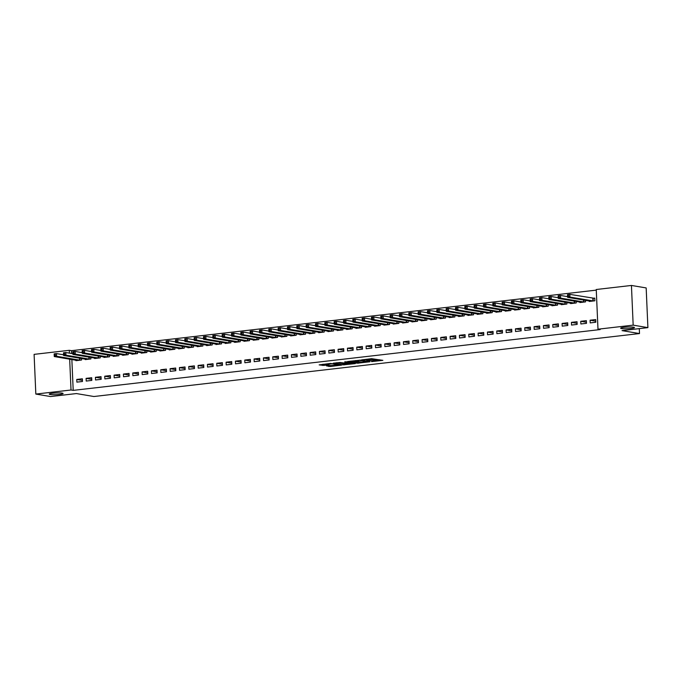 <?xml version="1.0" encoding="UTF-8"?>
<svg xmlns="http://www.w3.org/2000/svg" width="682" height="682" viewBox="0 0 682 682"><rect width="100%" height="100%" fill="white"/><g stroke="black" fill="none" stroke-linecap="round" stroke-linejoin="round"><path stroke-width="1.02" d="M371.605 361.622L382.875 360.352L371.639 358.681L361.537 359.9L368.561 359.738L369.832 360.062L366.618 360.778L374.341 360.71L371.605 361.622M62.147 393.122A6.922 0.853 177.5 0 0 54.347 393.062A6.922 0.853 177.5 0 0 49.249 394.111A6.922 0.853 177.5 0 0 50.195 394.503A6.922 0.853 177.5 0 0 57.996 394.563A6.922 0.853 177.5 0 0 63.094 393.505A6.922 0.853 177.5 0 0 62.147 393.122M633.535 327.19A6.922 0.853 177.5 0 0 625.735 327.138A6.922 0.853 177.5 0 0 620.646 328.187A6.922 0.853 177.5 0 0 621.592 328.571A6.922 0.853 177.5 0 0 629.384 328.63A6.922 0.853 177.5 0 0 634.482 327.582A6.922 0.853 177.5 0 0 633.535 327.19M326.49 365.859L330.267 366.498L341.605 365.117L330.369 363.446L319.176 364.887L323.899 365.424L329.048 364.751L326.891 364.256L332.185 363.856L338.92 365.083L326.49 365.859M71.857 359.525L73.204 390.377L600.169 329.568L597.986 329.201L596.247 289.509L631.438 285.451L633.169 325.144L597.986 329.201M73.204 390.377L71.022 390.002L35.831 394.068L34.1 354.367L69.283 350.309L69.411 353.131M631.438 285.451L646.169 287.932L647.9 327.633L622.044 330.617L639.503 333.558L93.877 396.515L76.418 393.565L50.562 396.549L35.831 394.068M647.9 327.633L633.169 325.144M357.308 363.225L369.951 361.767L360.309 360.139L347.522 361.537L357.308 363.225L357.266 362.151L360.514 361.929M355.322 363.608L343.063 364.87L333.276 363.182L339.883 362.5L345.245 363.139L348.834 362.654L344.623 361.903L345.902 361.758L355.313 363.344M639.503 333.558L639.29 328.622M86.094 378.374L86.213 381.059L91.806 380.411L91.695 377.726L86.094 378.374L91.763 379.328M85.25 359.133L85.276 359.602L90.876 358.954L90.808 357.419M104.755 376.217L104.875 378.902L110.475 378.254L110.356 375.569L104.755 376.217L110.433 377.18M103.92 356.976L103.937 357.445L109.538 356.797L109.47 355.262M123.425 374.068L123.544 376.745L129.145 376.097L129.026 373.421L123.425 374.068L129.094 375.023M122.59 354.828L122.607 355.288L128.207 354.649L128.139 353.106M142.095 371.912L142.206 374.597L147.806 373.949L147.696 371.264L142.095 371.912L147.764 372.866M141.251 352.671L141.276 353.14L146.869 352.492L146.809 350.957M160.756 369.755L160.875 372.44L166.476 371.792L166.357 369.115L160.756 369.755L166.425 370.718M159.92 350.514L159.938 350.983L165.538 350.335L165.47 348.8M179.426 367.607L179.545 370.283L185.146 369.635L185.027 366.959L179.426 367.607L185.095 368.561M178.582 348.366L178.607 348.826L184.208 348.187L184.14 346.644M198.095 365.45L198.206 368.135L203.807 367.487L203.696 364.802L198.095 365.45L203.765 366.405M197.251 346.209L197.277 346.678L202.869 346.03L202.81 344.495M216.757 363.293L216.876 365.978L222.477 365.33L222.358 362.654L216.757 363.293L222.426 364.256M215.921 344.052L215.938 344.521L221.539 343.873L221.471 342.338M235.426 361.145L235.546 363.821L241.147 363.182L241.027 360.497L235.426 361.145L241.096 362.099M234.582 341.904L234.608 342.373L240.209 341.725L240.141 340.182M254.096 358.988L254.207 361.673L259.808 361.025L259.697 358.34L254.096 358.988L259.765 359.943M253.252 339.747L253.269 340.216L258.87 339.568L258.81 338.033M272.757 356.831L272.877 359.516L278.478 358.868L278.358 356.192L272.757 356.831L278.427 357.794M271.922 337.59L271.939 338.059L277.54 337.411L277.472 335.876M291.427 354.683L291.546 357.359L297.147 356.72L297.028 354.035L291.427 354.683L297.096 355.637M290.583 335.442L290.609 335.911L296.21 335.263L296.141 333.728M310.097 352.526L310.208 355.211L315.809 354.563L315.689 351.878L310.097 352.526L315.766 353.481M309.253 333.285L309.27 333.754L314.871 333.106L314.803 331.571M328.758 350.377L328.877 353.054L334.478 352.406L334.359 349.73L328.758 350.377L334.427 351.332M327.923 331.128L327.94 331.597L333.541 330.949L333.472 329.415M347.428 348.221L347.547 350.898L353.14 350.258L353.029 347.573L347.428 348.221L353.097 349.175M346.584 328.98L346.609 329.449L352.21 328.801L352.142 327.266M366.098 346.064L366.208 348.749L371.809 348.101L371.69 345.416L366.098 346.064L371.767 347.027M365.254 326.823L365.271 327.292L370.872 326.644L370.803 325.109M384.759 343.916L384.878 346.592L390.479 345.945L390.36 343.268L384.759 343.916L390.428 344.87M383.923 324.666L383.94 325.135L389.541 324.496L389.473 322.953M403.429 341.759L403.548 344.444L409.14 343.796L409.03 341.111L403.429 341.759L409.098 342.714M402.585 322.518L402.61 322.987L408.211 322.339L408.143 320.804M422.09 339.602L422.209 342.287L427.81 341.639L427.691 338.954L422.09 339.602L427.767 340.565M421.254 320.361L421.271 320.83L426.872 320.182L426.804 318.647M440.76 337.454L440.879 340.13L446.48 339.483L446.36 336.806L440.76 337.454L446.429 338.408M439.924 318.213L439.941 318.673L445.542 318.034L445.474 316.491M459.429 335.297L459.54 337.982L465.141 337.334L465.03 334.649L459.429 335.297L465.098 336.252M458.585 316.056L458.611 316.525L464.203 315.877L464.144 314.342M478.091 333.14L478.21 335.825L483.811 335.177L483.691 332.501L478.091 333.14L483.768 334.103M477.255 313.899L477.272 314.368L482.873 313.72L482.805 312.185M496.76 330.992L496.88 333.668L502.481 333.029L502.361 330.344L496.76 330.992L502.429 331.946M495.916 311.751L495.942 312.211L501.543 311.572L501.475 310.029M515.43 328.835L515.541 331.52L521.142 330.872L521.031 328.187L515.43 328.835L521.099 329.79M514.586 309.594L514.612 310.063L520.204 309.415L520.144 307.88M534.091 326.678L534.211 329.363L539.812 328.715L539.692 326.039L534.091 326.678L539.76 327.641M533.256 307.437L533.273 307.906L538.874 307.258L538.806 305.724M552.761 324.53L552.88 327.207L558.481 326.567L558.362 323.882L552.761 324.53L558.43 325.485M551.917 305.289L551.943 305.758L557.544 305.11L557.475 303.567M571.431 322.373L571.542 325.058L577.143 324.41L577.032 321.725L571.431 322.373L577.1 323.328M570.587 303.132L570.604 303.601L576.205 302.953L576.145 301.418M590.092 320.216L590.211 322.901L595.812 322.254L595.693 319.577L590.092 320.216L595.761 321.179M589.257 300.975L589.274 301.444L594.875 300.796L594.755 298.119L593.246 298.29M596.273 290.123L71.465 350.676L71.593 353.498M579.922 302.058L579.939 302.527L585.54 301.879L585.471 300.344M580.757 321.299L580.876 323.976L586.477 323.336L586.358 320.651L580.757 321.299L586.435 322.254M561.252 304.206L561.277 304.675L566.878 304.027L566.81 302.493M562.096 323.447L562.215 326.132L567.808 325.485L567.697 322.808L562.096 323.447L567.765 324.41M542.591 306.363L542.608 306.832L548.209 306.184L548.14 304.649M543.426 325.604L543.545 328.289L549.146 327.641L549.027 324.956L543.426 325.604L549.095 326.559M523.921 308.52L523.938 308.989L529.539 308.341L529.471 306.798M524.765 327.761L524.876 330.438L530.477 329.798L530.357 327.113L524.765 327.761L530.434 328.715M505.251 310.668L505.277 311.137L510.878 310.489L510.809 308.955M506.095 329.909L506.214 332.594L511.807 331.946L511.696 329.27L506.095 329.909L511.764 330.872M486.59 312.825L486.607 313.294L492.208 312.646L492.14 311.111M487.425 332.066L487.545 334.751L493.146 334.103L493.026 331.418L487.425 332.066L493.095 333.021M467.92 314.982L467.937 315.442L473.538 314.803L473.47 313.26M468.764 334.223L468.875 336.899L474.476 336.252L474.357 333.575L468.764 334.223L474.433 335.177M449.25 317.13L449.276 317.599L454.877 316.951L454.809 315.416M450.094 336.371L450.214 339.056L455.815 338.408L455.695 335.732L450.094 336.371L455.764 337.334M430.589 319.287L430.606 319.756L436.207 319.108L436.139 317.573M431.425 338.528L431.544 341.213L437.145 340.565L437.026 337.88L431.425 338.528L437.094 339.483M411.919 321.444L411.937 321.904L417.537 321.265L417.478 319.722M412.763 340.685L412.874 343.361L418.475 342.714L418.364 340.037L412.763 340.685L418.433 341.639M393.25 323.592L393.275 324.061L398.876 323.413L398.808 321.878M394.094 342.833L394.213 345.518L399.814 344.87L399.695 342.185L394.094 342.833L399.763 343.796M374.589 325.749L374.606 326.218L380.206 325.57L380.138 324.035M375.424 344.99L375.543 347.675L381.144 347.027L381.025 344.342L375.424 344.99L381.093 345.945M355.919 327.897L355.944 328.366L361.537 327.727L361.477 326.184M356.763 347.147L356.874 349.823L362.474 349.175L362.364 346.499L356.763 347.147L362.432 348.101M337.249 330.054L337.275 330.523L342.875 329.875L342.807 328.34M338.093 349.295L338.212 351.98L343.813 351.332L343.694 348.647L338.093 349.295L343.762 350.25M318.588 332.211L318.605 332.68L324.206 332.032L324.138 330.497M319.423 351.452L319.543 354.128L325.144 353.489L325.024 350.804L319.423 351.452L325.101 352.406M299.918 334.359L299.944 334.828L305.536 334.18L305.476 332.646M300.762 353.6L300.873 356.285L306.474 355.637L306.363 352.961L300.762 353.6L306.431 354.563M281.257 336.516L281.274 336.985L286.875 336.337L286.807 334.802M282.092 355.757L282.212 358.442L287.813 357.794L287.693 355.109L282.092 355.757L287.761 356.712M262.587 338.673L262.604 339.142L268.205 338.494L268.137 336.951M263.423 357.914L263.542 360.59L269.143 359.951L269.023 357.266L263.423 357.914L269.1 358.868M243.917 340.821L243.943 341.29L249.544 340.642L249.476 339.107M244.761 360.062L244.881 362.747L250.473 362.099L250.362 359.423L244.761 360.062L250.43 361.025M225.256 342.978L225.273 343.447L230.874 342.799L230.806 341.264M226.092 362.219L226.211 364.904L231.812 364.256L231.692 361.571L226.092 362.219L231.761 363.174M206.586 345.135L206.603 345.595L212.204 344.956L212.136 343.413M207.43 364.376L207.541 367.052L213.142 366.413L213.023 363.728L207.43 364.376L213.099 365.33M187.917 347.283L187.942 347.752L193.543 347.104L193.475 345.569M188.761 366.524L188.88 369.209L194.472 368.561L194.361 365.884L188.761 366.524L194.43 367.487M169.255 349.44L169.272 349.909L174.873 349.261L174.805 347.726M170.091 368.681L170.21 371.366L175.811 370.718L175.692 368.033L170.091 368.681L175.76 369.635M150.586 351.597L150.603 352.057L156.204 351.418L156.135 349.875M151.43 370.838L151.54 373.514L157.141 372.866L157.022 370.19L151.43 370.838L157.099 371.792M131.916 353.745L131.941 354.214L137.542 353.566L137.474 352.031M132.76 372.986L132.879 375.671L138.48 375.023L138.361 372.346L132.76 372.986L138.429 373.949M113.255 355.902L113.272 356.371L118.873 355.723L118.804 354.188M114.09 375.143L114.209 377.828L119.81 377.18L119.691 374.495L114.09 375.143L119.759 376.097M94.585 358.05L94.602 358.519L100.203 357.88L100.143 356.336M95.429 377.299L95.54 379.976L101.141 379.328L101.03 376.652L95.429 377.299L101.098 378.254M75.915 360.207L75.941 360.676L81.542 360.028L81.473 358.493M76.759 379.448L76.878 382.133L82.479 381.485L82.36 378.8L76.759 379.448L82.428 380.411M69.675 359.15L71.022 390.002M71.465 350.676L69.283 350.309M374.81 360.906L374.759 359.832L374.299 359.644L374.341 360.71M369.806 359.465L374.299 359.644M369.832 360.062L369.704 358.903M374.785 360.284L379.473 359.746M350.88 361.076L357.266 362.151M367.811 361.954L359.619 360.386L355.595 360.991L361.844 362.159L367.811 361.954M346.26 363.574L344.47 363.779L344.512 364.853M336.635 362.722L344.47 363.779M347.846 363.838L353.14 363.438L349.065 362.918L345.467 363.404L347.846 363.838M322.39 364.367L326.883 364M567.509 295.246L567.552 296.32L568.49 296.21L568.438 295.135L567.509 295.246L567.484 294.641L569.82 294.368L569.93 297.054L567.603 297.326L590.783 301.274M594.772 298.375L569.82 294.368L568.438 295.135M593.366 300.975L569.93 297.054L568.49 296.21M567.603 297.326L567.552 296.32M558.174 296.32L558.226 297.395L559.155 297.284L559.112 296.21L558.174 296.32L558.149 295.715L560.485 295.451L560.604 298.128L558.268 298.401L581.456 302.348M567.569 296.644L560.485 295.451L559.112 296.21M584.031 302.049L560.604 298.128L559.155 297.284M558.268 298.401L558.226 297.395M548.839 297.395L548.891 298.469L549.82 298.366L549.777 297.292L548.839 297.395L548.814 296.798L551.15 296.525L551.269 299.21L548.933 299.475L572.121 303.422M558.234 297.719L551.15 296.525L549.777 297.292M574.696 303.132L551.269 299.21L549.82 298.366M548.933 299.475L548.891 298.469M539.505 298.477L539.556 299.551L540.485 299.441L540.442 298.366L539.505 298.477L539.479 297.872L541.815 297.599L541.934 300.285L539.598 300.549L562.786 304.504M548.899 298.801L541.815 297.599L540.442 298.366M565.361 304.206L541.934 300.285L540.485 299.441M539.598 300.549L539.556 299.551M530.178 299.551L530.221 300.626L531.159 300.515L531.108 299.441L530.178 299.551L530.153 298.946L532.48 298.682L532.599 301.359L530.264 301.632L553.452 305.579M539.573 299.875L532.48 298.682L531.108 299.441M556.035 305.28L532.599 301.359L531.159 300.515M530.264 301.632L530.221 300.626M520.843 300.626L520.886 301.7L521.824 301.597L521.773 300.523L520.843 300.626L520.818 300.029L523.145 299.756L523.264 302.441L520.937 302.706L544.117 306.653M530.238 300.95L523.145 299.756L521.773 300.523M546.7 306.363L523.264 302.441L521.824 301.597M520.937 302.706L520.886 301.7M511.509 301.708L511.551 302.782L512.489 302.672L512.438 301.597L511.509 301.708L511.483 301.103L513.819 300.83L513.93 303.516L511.602 303.78L534.782 307.735M520.903 302.032L513.819 300.83L512.438 301.597M537.365 307.437L513.93 303.516L512.489 302.672M511.602 303.78L511.551 302.782M502.174 302.782L502.225 303.857L503.154 303.746L503.111 302.672L502.174 302.782L502.148 302.177L504.484 301.913L504.603 304.59L502.267 304.863L525.455 308.81M511.568 303.106L504.484 301.913L503.111 302.672M528.03 308.511L504.603 304.59L503.154 303.746M502.267 304.863L502.225 303.857M492.839 303.857L492.89 304.931L493.819 304.828L493.777 303.754L492.839 303.857L492.813 303.251L495.149 302.987L495.268 305.672L492.933 305.937L516.121 309.884M502.233 304.181L495.149 302.987L493.777 303.754M518.695 309.585L495.268 305.672L493.819 304.828M492.933 305.937L492.89 304.931M483.512 304.939L483.555 306.013L484.493 305.903L484.442 304.828L483.512 304.939L483.478 304.334L485.814 304.061L485.934 306.747L483.598 307.011L506.786 310.966M492.907 305.263L485.814 304.061L484.442 304.828M509.36 310.668L485.934 306.747L484.493 305.903M483.598 307.011L483.555 306.013M474.178 306.013L474.22 307.088L475.158 306.977L475.107 305.903L474.178 306.013L474.152 305.408L476.479 305.144L476.599 307.821L474.263 308.094L497.451 312.041M483.572 306.337L476.479 305.144L475.107 305.903M500.034 311.742L476.599 307.821L475.158 306.977M474.263 308.094L474.22 307.088M464.843 307.088L464.885 308.162L465.823 308.059L465.772 306.985L464.843 307.088L464.817 306.482L467.153 306.218L467.264 308.895L464.936 309.168L488.116 313.115M474.237 307.412L467.153 306.218L465.772 306.985M490.699 312.816L467.264 308.895L465.823 308.059M464.936 309.168L464.885 308.162M455.508 308.17L455.559 309.236L456.488 309.134L456.446 308.059L455.508 308.17L455.482 307.565L457.818 307.292L457.929 309.978L455.602 310.242L478.781 314.197M464.902 308.494L457.818 307.292L456.446 308.059M481.364 313.899L457.929 309.978L456.488 309.134M455.602 310.242L455.559 309.236M446.173 309.244L446.224 310.319L447.153 310.208L447.111 309.134L446.173 309.244L446.147 308.639L448.483 308.375L448.603 311.052L446.267 311.324L469.455 315.272M455.567 309.568L448.483 308.375L447.111 309.134M472.029 314.973L448.603 311.052L447.153 310.208M446.267 311.324L446.224 310.319M436.838 310.319L436.889 311.393L437.818 311.282L437.776 310.216L436.838 310.319L436.812 309.713L439.148 309.449L439.268 312.126L436.932 312.399L460.12 316.346M446.233 310.642L439.148 309.449L437.776 310.216M462.694 316.047L439.268 312.126L437.818 311.282M436.932 312.399L436.889 311.393M427.512 311.401L427.554 312.467L428.492 312.365L428.441 311.29L427.512 311.401L427.486 310.796L429.813 310.523L429.933 313.209L427.597 313.473L450.785 317.428M436.906 311.725L429.813 310.523L428.441 311.29M453.359 317.13L429.933 313.209L428.492 312.365M427.597 313.473L427.554 312.467M418.177 312.475L418.219 313.55L419.157 313.439L419.106 312.365L418.177 312.475L418.151 311.87L420.479 311.597L420.598 314.283L418.262 314.555L441.45 318.503M427.571 312.799L420.479 311.597L419.106 312.365M444.033 318.204L420.598 314.283L419.157 313.439M418.262 314.555L418.219 313.55M408.842 313.55L408.885 314.624L409.822 314.513L409.771 313.447L408.842 313.55L408.816 312.944L411.152 312.68L411.263 315.357L408.936 315.63L432.115 319.577M418.237 313.873L411.152 312.68L409.771 313.447M434.698 319.278L411.263 315.357L409.822 314.513M408.936 315.63L408.885 314.624M399.507 314.632L399.558 315.698L400.487 315.596L400.445 314.521L399.507 314.632L399.482 314.027L401.817 313.754L401.937 316.439L399.601 316.704L422.789 320.659M408.902 314.948L401.817 313.754L400.445 314.521M425.363 320.361L401.937 316.439L400.487 315.596M399.601 316.704L399.558 315.698M390.172 315.706L390.223 316.78L391.153 316.67L391.11 315.596L390.172 315.706L390.147 315.101L392.482 314.828L392.602 317.514L390.266 317.786L413.454 321.733M399.567 316.03L392.482 314.828L391.11 315.596M416.029 321.435L392.602 317.514L391.153 316.67M390.266 317.786L390.223 316.78M380.837 316.78L380.888 317.855L381.818 317.744L381.775 316.678L380.837 316.78L380.812 316.175L383.148 315.911L383.267 318.588L380.931 318.861L404.119 322.808M390.232 317.104L383.148 315.911L381.775 316.678M406.694 322.509L383.267 318.588L381.818 317.744M380.931 318.861L380.888 317.855M371.511 317.863L371.554 318.929L372.491 318.826L372.44 317.752L371.511 317.863L371.485 317.258L373.813 316.985L373.932 319.67L371.596 319.935L394.784 323.89M380.906 318.179L373.813 316.985L372.44 317.752M397.367 323.592L373.932 319.67L372.491 318.826M371.596 319.935L371.554 318.929M362.176 318.937L362.219 320.011L363.156 319.901L363.105 318.826L362.176 318.937L362.151 318.332L364.478 318.059L364.597 320.745L362.27 321.017L385.449 324.964M371.571 319.261L364.478 318.059L363.105 318.826M388.032 324.666L364.597 320.745L363.156 319.901M362.27 321.017L362.219 320.011M352.841 320.011L352.884 321.086L353.822 320.975L353.77 319.909L352.841 320.011L352.816 319.406L355.152 319.142L355.262 321.819L352.935 322.092L376.114 326.039M362.236 320.335L355.152 319.142L353.77 319.909M378.698 325.74L355.262 321.819L353.822 320.975M352.935 322.092L352.884 321.086M343.506 321.094L343.558 322.16L344.487 322.057L344.444 320.983L343.506 321.094L343.481 320.489L345.817 320.216L345.936 322.901L343.6 323.166L366.788 327.121M352.901 321.41L345.817 320.216L344.444 320.983M369.363 326.823L345.936 322.901L344.487 322.057M343.6 323.166L343.558 322.16M334.171 322.168L334.223 323.242L335.152 323.132L335.109 322.057L334.171 322.168L334.146 321.563L336.482 321.29L336.601 323.976L334.265 324.248L357.453 328.195M343.566 322.492L336.482 321.29L335.109 322.057M360.028 327.897L336.601 323.976L335.152 323.132M334.265 324.248L334.223 323.242M324.845 323.242L324.888 324.317L325.825 324.206L325.774 323.14L324.845 323.242L324.811 322.637L327.147 322.373L327.266 325.05L324.93 325.323L348.118 329.27M334.24 323.566L327.147 322.373L325.774 323.14M350.693 328.971L327.266 325.05L325.825 324.206M324.93 325.323L324.888 324.317M315.51 324.317L315.553 325.391L316.491 325.288L316.439 324.214L315.51 324.317L315.485 323.72L317.812 323.447L317.931 326.132L315.596 326.397L338.784 330.352M324.905 324.641L317.812 323.447L316.439 324.214M341.367 330.054L317.931 326.132L316.491 325.288M315.596 326.397L315.553 325.391M306.175 325.399L306.218 326.473L307.156 326.363L307.105 325.288L306.175 325.399L306.15 324.794L308.486 324.521L308.596 327.207L306.269 327.479L329.449 331.426M315.57 325.723L308.486 324.521L307.105 325.288M332.032 331.128L308.596 327.207L307.156 326.363M306.269 327.479L306.218 326.473M296.841 326.473L296.892 327.548L297.821 327.437L297.778 326.363L296.841 326.473L296.815 325.868L299.151 325.604L299.262 328.281L296.934 328.553L320.114 332.501M306.235 326.797L299.151 325.604L297.778 326.363M322.697 332.202L299.262 328.281L297.821 327.437M296.934 328.553L296.892 327.548M287.506 327.548L287.557 328.622L288.486 328.519L288.443 327.445L287.506 327.548L287.48 326.951L289.816 326.678L289.935 329.363L287.599 329.628L310.787 333.575M296.9 327.872L289.816 326.678L288.443 327.445M313.362 333.285L289.935 329.363L288.486 328.519M287.599 329.628L287.557 328.622M278.171 328.63L278.222 329.704L279.151 329.594L279.108 328.519L278.171 328.63L278.145 328.025L280.481 327.752L280.6 330.438L278.265 330.71L301.453 334.657M287.565 328.954L280.481 327.752L279.108 328.519M304.027 334.359L280.6 330.438L279.151 329.594M278.265 330.71L278.222 329.704M268.844 329.704L268.887 330.779L269.825 330.668L269.774 329.594L268.844 329.704L268.819 329.099L271.146 328.835L271.265 331.512L268.93 331.784L292.118 335.732M278.239 330.028L271.146 328.835L269.774 329.594M294.692 335.433L271.265 331.512L269.825 330.668M268.93 331.784L268.887 330.779M259.51 330.779L259.552 331.853L260.49 331.75L260.439 330.676L259.51 330.779L259.484 330.182L261.811 329.909L261.931 332.594L259.595 332.859L282.783 336.806M268.904 331.102L261.811 329.909L260.439 330.676M285.366 336.516L261.931 332.594L260.49 331.75M259.595 332.859L259.552 331.853M250.175 331.861L250.217 332.935L251.155 332.825L251.104 331.75L250.175 331.861L250.149 331.256L252.485 330.983L252.596 333.668L250.268 333.933L273.448 337.888M259.569 332.185L252.485 330.983L251.104 331.75M276.031 337.59L252.596 333.668L251.155 332.825M250.268 333.933L250.217 332.935M240.84 332.935L240.891 334.01L241.82 333.899L241.778 332.825L240.84 332.935L240.814 332.33L243.15 332.066L243.269 334.743L240.934 335.015L264.122 338.963M250.234 333.259L243.15 332.066L241.778 332.825M266.696 338.664L243.269 334.743L241.82 333.899M240.934 335.015L240.891 334.01M231.505 334.01L231.556 335.084L232.485 334.981L232.443 333.907L231.505 334.01L231.479 333.413L233.815 333.14L233.935 335.825L231.599 336.09L254.787 340.037M240.899 334.333L233.815 333.14L232.443 333.907M257.361 339.747L233.935 335.825L232.485 334.981M231.599 336.09L231.556 335.084M222.17 335.092L222.221 336.166L223.15 336.055L223.108 334.981L222.17 335.092L222.144 334.487L224.48 334.214L224.6 336.899L222.264 337.164L245.452 341.119M231.565 335.416L224.48 334.214L223.108 334.981M248.026 340.821L224.6 336.899L223.15 336.055M222.264 337.164L222.221 336.166M212.844 336.166L212.886 337.24L213.824 337.13L213.773 336.055L212.844 336.166L212.818 335.561L215.145 335.297L215.265 337.974L212.929 338.246L236.117 342.193M222.238 336.49L215.145 335.297L213.773 336.055M238.7 341.895L215.265 337.974L213.824 337.13M212.929 338.246L212.886 337.24M203.509 337.24L203.551 338.315L204.489 338.212L204.438 337.138L203.509 337.24L203.483 336.635L205.811 336.371L205.93 339.056L203.603 339.321L226.782 343.268M212.903 337.564L205.811 336.371L204.438 337.138M229.365 342.969L205.93 339.056L204.489 338.212M203.603 339.321L203.551 338.315M194.174 338.323L194.217 339.397L195.154 339.286L195.103 338.212L194.174 338.323L194.148 337.718L196.484 337.445L196.595 340.13L194.268 340.395L217.447 344.35M203.568 338.647L196.484 337.445L195.103 338.212M220.03 344.052L196.595 340.13L195.154 339.286M194.268 340.395L194.217 339.397M184.839 339.397L184.89 340.471L185.819 340.361L185.777 339.286L184.839 339.397L184.813 338.792L187.149 338.528L187.269 341.205L184.933 341.477L208.121 345.424M194.234 339.721L187.149 338.528L185.777 339.286M210.695 345.126L187.269 341.205L185.819 340.361M184.933 341.477L184.89 340.471M175.504 340.471L175.555 341.546L176.485 341.443L176.442 340.369L175.504 340.471L175.479 339.866L177.814 339.602L177.934 342.279L175.598 342.552L198.786 346.499M184.899 340.795L177.814 339.602L176.442 340.369M201.361 346.2L177.934 342.279L176.485 341.443M175.598 342.552L175.555 341.546M166.178 341.554L166.22 342.62L167.158 342.517L167.107 341.443L166.178 341.554L166.144 340.949L168.48 340.676L168.599 343.361L166.263 343.626L189.451 347.581M175.572 341.878L168.48 340.676L167.107 341.443M192.026 347.283L168.599 343.361L167.158 342.517M166.263 343.626L166.22 342.62M156.843 342.628L156.886 343.702L157.823 343.592L157.772 342.517L156.843 342.628L156.817 342.023L159.145 341.759L159.264 344.436L156.928 344.708L180.116 348.655M166.238 342.952L159.145 341.759L157.772 342.517M182.699 348.357L159.264 344.436L157.823 343.592M156.928 344.708L156.886 343.702M147.508 343.702L147.551 344.777L148.488 344.666L148.437 343.6L147.508 343.702L147.483 343.097L149.818 342.833L149.929 345.51L147.602 345.783L170.781 349.73M156.903 344.026L149.818 342.833L148.437 343.6M173.364 349.431L149.929 345.51L148.488 344.666M147.602 345.783L147.551 344.777M138.173 344.785L138.224 345.851L139.154 345.748L139.111 344.674L138.173 344.785L138.148 344.18L140.483 343.907L140.594 346.592L138.267 346.857L161.446 350.812M147.568 345.109L140.483 343.907L139.111 344.674M164.03 350.514L140.594 346.592L139.154 345.748M138.267 346.857L138.224 345.851M128.838 345.859L128.889 346.933L129.819 346.823L129.776 345.748L128.838 345.859L128.813 345.254L131.149 344.981L131.268 347.667L128.932 347.939L152.12 351.886M138.233 346.183L131.149 344.981L129.776 345.748M154.695 351.588L131.268 347.667L129.819 346.823M128.932 347.939L128.889 346.933M119.503 346.933L119.555 348.008L120.484 347.897L120.441 346.831L119.503 346.933L119.478 346.328L121.814 346.064L121.933 348.741L119.597 349.014L142.785 352.961M128.898 347.257L121.814 346.064L120.441 346.831M145.36 352.662L121.933 348.741L120.484 347.897M119.597 349.014L119.555 348.008M110.177 348.016L110.22 349.082L111.157 348.979L111.106 347.905L110.177 348.016L110.152 347.411L112.479 347.138L112.598 349.823L110.262 350.088L133.45 354.043M119.572 348.34L112.479 347.138L111.106 347.905M136.025 353.745L112.598 349.823L111.157 348.979M110.262 350.088L110.22 349.082M100.842 349.09L100.885 350.164L101.823 350.054L101.771 348.979L100.842 349.09L100.817 348.485L103.144 348.212L103.263 350.898L100.927 351.17L124.115 355.117M110.237 349.414L103.144 348.212L101.771 348.979M126.699 354.819L103.263 350.898L101.823 350.054M100.927 351.17L100.885 350.164M91.507 350.164L91.55 351.239L92.488 351.128L92.437 350.062L91.507 350.164L91.482 349.559L93.818 349.295L93.928 351.972L91.601 352.244L114.781 356.192M100.902 350.488L93.818 349.295L92.437 350.062M117.364 355.893L93.928 351.972L92.488 351.128M91.601 352.244L91.55 351.239M82.172 351.247L82.224 352.313L83.153 352.21L83.11 351.136L82.172 351.247L82.147 350.642L84.483 350.369L84.602 353.054L82.266 353.319L105.454 357.274M91.567 351.562L84.483 350.369L83.11 351.136M108.029 356.976L84.602 353.054L83.153 352.21M82.266 353.319L82.224 352.313M72.838 352.321L72.889 353.395L73.818 353.285L73.775 352.21L72.838 352.321L72.812 351.716L75.148 351.443L75.267 354.128L72.931 354.401L96.119 358.348M82.232 352.645L75.148 351.443L73.775 352.21M98.694 358.05L75.267 354.128L73.818 353.285M72.931 354.401L72.889 353.395M63.503 353.395L63.554 354.47L64.483 354.359L64.44 353.293L63.503 353.395L63.477 352.79L65.813 352.526L65.932 355.203L63.596 355.475L86.784 359.423M72.897 353.719L65.813 352.526L64.44 353.293M89.359 359.124L65.932 355.203L64.483 354.359M63.596 355.475L63.554 354.47M54.176 354.478L54.219 355.544L55.157 355.441L55.106 354.367L54.176 354.478L54.151 353.873L56.478 353.6L56.597 356.285L54.262 356.55L77.45 360.505M63.571 354.793L56.478 353.6L55.106 354.367M80.033 360.207L56.597 356.285L55.157 355.441M54.262 356.55L54.219 355.544M373.497 359.508L373.54 360.573M369.32 358.945L369.363 359.874M368.527 359.039L368.561 359.738M358.715 362.142L358.758 363.208M343.012 363.796L343.063 364.87M349.031 362.287L349.065 362.918M323.848 364.35L323.899 365.424M322.398 364.367L322.441 365.441M330.224 365.433L330.267 366.498M328.775 365.595L328.818 366.515M593.11 298.281L593.229 300.967M592.837 298.256L592.956 300.941M583.809 300.063L583.894 302.041M583.536 300.012L583.622 302.015M574.474 301.137L574.559 303.123M574.201 301.086L574.287 303.098M565.139 302.211L565.225 304.198M564.867 302.169L564.96 304.172M555.804 303.294L555.898 305.272M555.54 303.243L555.625 305.246M546.478 304.368L546.563 306.354M546.205 304.317L546.291 306.329M537.143 305.442L537.228 307.429M536.87 305.4L536.956 307.403M527.808 306.516L527.894 308.503M527.536 306.474L527.621 308.477M518.473 307.599L518.559 309.585M518.201 307.548L518.294 309.56M509.139 308.673L509.232 310.66M508.866 308.631L508.96 310.634M499.812 309.747L499.897 311.734M499.539 309.705L499.625 311.708M490.477 310.83L490.563 312.816M490.205 310.779L490.29 312.782M481.142 311.904L481.228 313.891M480.87 311.862L480.955 313.865M471.808 312.978L471.893 314.965M471.535 312.936L471.62 314.939M462.473 314.061L462.558 316.047M462.2 314.01L462.294 316.013M453.138 315.135L453.232 317.121M452.874 315.093L452.959 317.096M443.812 316.209L443.897 318.196M443.539 316.167L443.624 318.17M434.477 317.292L434.562 319.278M434.204 317.241L434.289 319.244M425.142 318.366L425.227 320.352M424.869 318.323L424.954 320.327M415.807 319.44L415.892 321.427M415.534 319.398L415.619 321.401M406.472 320.523L406.557 322.509M406.199 320.472L406.293 322.475M397.137 321.597L397.231 323.583M396.873 321.554L396.958 323.558M387.811 322.671L387.896 324.658M387.538 322.629L387.623 324.632M378.476 323.754L378.561 325.732M378.203 323.703L378.288 325.706M369.141 324.828L369.226 326.814M368.868 324.785L368.953 326.789M359.806 325.902L359.891 327.889M359.533 325.86L359.627 327.863M350.471 326.985L350.565 328.963M350.198 326.934L350.292 328.937M341.145 328.059L341.23 330.045M340.872 328.016L340.957 330.02M331.81 329.133L331.895 331.12M331.537 329.091L331.623 331.094M322.475 330.216L322.56 332.194M322.202 330.165L322.288 332.168M313.14 331.29L313.226 333.276M312.868 331.247L312.953 333.251M303.805 332.364L303.891 334.351M303.533 332.322L303.626 334.325M294.471 333.447L294.564 335.425M294.206 333.396L294.292 335.399M285.144 334.521L285.229 336.507M284.871 334.47L284.957 336.482M275.809 335.595L275.895 337.581M275.537 335.553L275.622 337.556M266.474 336.678L266.56 338.656M266.202 336.627L266.287 338.63M257.14 337.752L257.225 339.738M256.867 337.701L256.952 339.713M247.805 338.826L247.89 340.812M247.532 338.784L247.626 340.787M238.47 339.9L238.564 341.887M238.206 339.858L238.291 341.861M229.143 340.983L229.229 342.969M228.871 340.932L228.956 342.944M219.809 342.057L219.894 344.043M219.536 342.014L219.621 344.018M210.474 343.131L210.559 345.118M210.201 343.089L210.286 345.092M201.139 344.214L201.224 346.2M200.866 344.163L200.96 346.166M191.804 345.288L191.898 347.274M191.531 345.245L191.625 347.249M182.478 346.362L182.563 348.349M182.205 346.32L182.29 348.323M173.143 347.445L173.228 349.431M172.87 347.394L172.955 349.397M163.808 348.519L163.893 350.505M163.535 348.476L163.62 350.48M154.473 349.593L154.558 351.58M154.2 349.551L154.285 351.554M145.138 350.676L145.223 352.662M144.865 350.625L144.959 352.628M135.803 351.75L135.897 353.736M135.539 351.707L135.624 353.711M126.477 352.824L126.562 354.81M126.204 352.782L126.289 354.785M117.142 353.907L117.227 355.893M116.869 353.856L116.954 355.859M107.807 354.981L107.892 356.967M107.534 354.938L107.62 356.942M98.472 356.055L98.558 358.041M98.199 356.013L98.285 358.016M89.137 357.138L89.223 359.116M88.865 357.087L88.958 359.09M79.803 358.212L79.896 360.198M79.538 358.169L79.624 360.173M355.569 360.531L355.595 360.991M353.114 362.977L353.14 363.438M338.894 364.623L338.92 365.083"/></g></svg>
